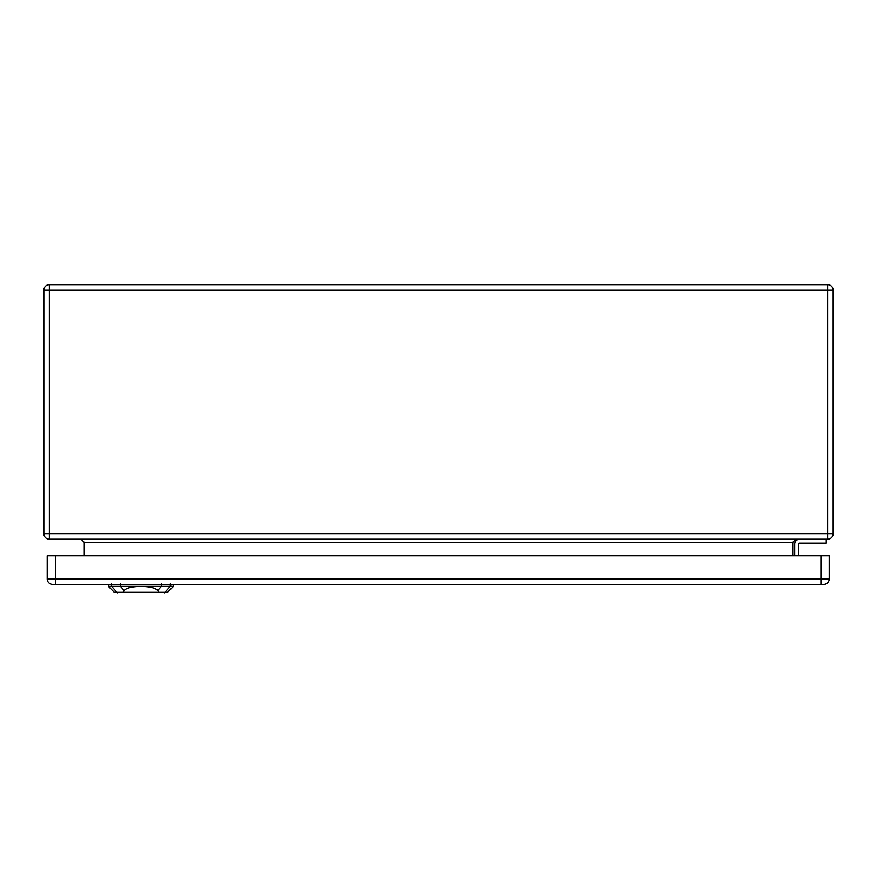 <?xml version="1.0" encoding="UTF-8"?>
<svg xmlns="http://www.w3.org/2000/svg" width="877" height="877" viewBox="0 0 877 877"><rect width="100%" height="100%" fill="white"/><g stroke="black" fill="none" stroke-linecap="round" stroke-linejoin="round"><path stroke-width="1.32" d="M827.625 539.234L49.375 539.234A5.525 5.525 0 0 1 43.85 533.709L43.85 290.21A5.525 5.525 0 0 1 49.375 284.685L827.625 284.685A5.525 5.525 0 0 1 833.15 290.21L833.15 533.709A5.525 5.525 0 0 1 827.625 539.234L827.625 290.21L49.375 290.21L49.375 533.709L833.15 533.709A5.525 5.525 0 0 1 827.625 539.234M826.244 539.234L826.244 543.181L799.605 543.181A0.987 0.987 0 0 0 798.618 544.168L798.618 555.81M794.672 544.168L794.672 555.81L794.672 544.168A4.933 4.933 0 0 1 799.605 539.234M84.302 555.81L84.302 542.392L81.144 539.234M792.698 555.81L792.698 542.392L795.856 539.234M799.605 543.181A0.987 0.987 0 0 0 798.618 544.168M49.375 539.234A5.525 5.525 0 0 1 43.85 533.709A5.525 5.525 0 0 0 49.375 539.234L49.375 533.709L43.85 533.709A5.525 5.525 0 0 0 49.375 539.234M823.678 584.422A5.525 5.525 0 0 0 829.203 578.897L829.203 555.81L47.205 555.81L47.205 578.897A5.525 5.525 0 0 0 52.73 584.422L823.678 584.422A5.525 5.525 0 0 0 829.203 578.897L820.916 578.897L820.916 555.81M158.792 592.315L167.551 592.315L173.471 586.395L140.934 586.395C149.901 586.592 155.481 587.963 157.696 590.506L158.792 592.315L123.076 592.315L124.172 590.506C126.387 587.963 131.967 586.592 140.934 586.395L108.397 586.395L108.331 584.422M108.397 586.395L114.317 592.315L123.076 592.315M792.698 542.392L84.302 542.392M833.15 290.21A5.525 5.525 0 0 0 827.625 284.685L827.625 290.21L833.15 290.21M43.85 290.21L49.375 290.21L49.375 284.685M820.916 584.422L820.916 578.897L55.492 578.897L55.492 555.81M55.492 584.422L55.492 578.897L47.205 578.897A5.525 5.525 0 0 0 52.73 584.422M120.478 586.56L120.401 583.885M111.609 586.56L111.522 583.885M117.408 592.83L111.127 585.869M164.459 592.83L170.741 585.869M170.346 583.885L170.259 586.56M161.39 586.56L161.467 583.885M161.62 586.143L157.465 590.758M124.402 590.758L120.248 586.143M173.471 586.395L173.536 584.422"/></g></svg>
